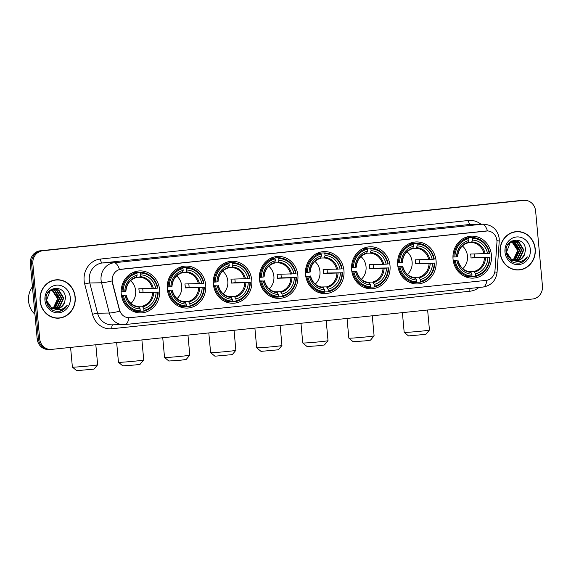 <?xml version="1.0" encoding="UTF-8"?>
<svg xmlns="http://www.w3.org/2000/svg" width="571" height="571" viewBox="0 0 571 571"><rect width="100%" height="100%" fill="white"/><g stroke="black" fill="none" stroke-linecap="round" stroke-linejoin="round"><path stroke-width="0.86" d="M305.542 274.601A21.006 19.293 89 0 0 325.099 293.594A21.006 19.293 89 0 0 343.942 270.583A21.006 19.293 89 0 0 324.385 251.59A21.006 19.293 89 0 0 305.542 274.601M167.317 289.083A21.006 19.293 89 0 0 186.867 308.076A21.006 19.293 89 0 0 205.71 285.065A21.006 19.293 89 0 0 186.153 266.072A21.006 19.293 89 0 0 167.317 289.083M213.39 284.258A21.006 19.293 89 0 0 232.947 303.251A21.006 19.293 89 0 0 251.79 280.233A21.006 19.293 89 0 0 232.233 261.247A21.006 19.293 89 0 0 213.39 284.258M259.47 279.433A21.006 19.293 89 0 0 279.019 298.419A21.006 19.293 89 0 0 297.862 275.408A21.006 19.293 89 0 0 278.305 256.415A21.006 19.293 89 0 0 259.47 279.433M351.622 269.776A21.006 19.293 89 0 0 371.171 288.769A21.006 19.293 89 0 0 390.014 265.758A21.006 19.293 89 0 0 370.458 246.765A21.006 19.293 89 0 0 351.622 269.776M397.694 264.951A21.006 19.293 89 0 0 417.251 283.944A21.006 19.293 89 0 0 436.094 260.926A21.006 19.293 89 0 0 416.537 241.94A21.006 19.293 89 0 0 397.694 264.951M453.046 259.155A21.006 19.293 89 0 0 472.595 278.141A21.006 19.293 89 0 0 491.438 255.13A21.006 19.293 89 0 0 471.882 236.137A21.006 19.293 89 0 0 453.046 259.155M121.238 293.908A21.006 19.293 89 0 0 140.794 312.901A21.006 19.293 89 0 0 159.637 289.89A21.006 19.293 89 0 0 140.081 270.897A21.006 19.293 89 0 0 121.238 293.908M112.23 280.918A10.699 9.828 89 0 0 112.544 282.752L119.532 309.896A10.699 9.828 89 0 0 129.174 317.733A10.699 9.828 89 0 0 129.967 317.69L486.149 280.375A10.699 9.828 89 0 0 494.986 270.561L496.941 242.482A10.699 9.828 89 0 0 486.956 230.941A10.699 9.828 89 0 0 486.171 230.991L121.045 269.241A10.699 9.828 89 0 0 112.23 280.918M40.063 300.817A19.221 17.651 89 0 0 57.956 318.197A19.221 17.651 89 0 0 75.201 297.134A19.221 17.651 89 0 0 57.307 279.761A19.221 17.651 89 0 0 40.063 300.817M57.336 318.197A19.221 17.651 89 0 0 59.876 317.847M500.096 252.625A19.221 17.651 89 0 0 517.997 270.004A19.221 17.651 89 0 0 535.234 248.949A19.221 17.651 89 0 0 517.34 231.569A19.221 17.651 89 0 0 500.096 252.625M517.369 270.004A19.221 17.651 89 0 0 519.91 269.662M129.032 317.74L128.882 317.74A13.868 5.467 -96 0 1 124.963 324.564A13.868 5.467 -96 0 1 124.778 324.578A15.852 14.56 -91 0 1 123.614 324.649A15.852 14.56 -91 0 1 109.325 313.029L101.538 282.781A15.852 14.56 -91 0 1 101.067 280.068A15.852 14.56 -91 0 1 114.121 262.767A13.868 5.467 84 0 1 119.475 269.512L487.506 230.955M487.498 230.948A13.868 5.467 -96 0 0 482.152 224.217L114.121 262.767L102.366 262.967A15.852 14.56 89 0 0 89.312 280.268A15.852 14.56 89 0 0 89.783 282.98L97.57 313.229L109.325 313.029A13.868 1.385 -14.4 0 0 119.746 311.209L112.323 282.752L112.066 279.326M50.74 349.445L48.235 349.488A11.891 10.92 89 0 1 37.165 338.739L30.342 263.781A11.891 10.92 89 0 1 40.134 250.812L521.18 200.421A11.891 10.92 89 0 1 522.051 200.364L523.307 200.342A11.891 10.92 89 0 0 522.429 200.4L41.39 250.79A11.891 10.92 89 0 0 31.598 263.759L38.421 338.717A11.891 10.92 89 0 0 49.484 349.466A11.891 10.92 89 0 1 38.421 338.717L31.598 263.759A11.891 10.92 89 0 1 41.39 250.79L522.429 200.4A11.891 10.92 89 0 1 523.307 200.342L524.556 200.321A11.891 10.92 89 0 0 523.686 200.378L42.639 250.769A11.891 10.92 89 0 0 32.854 263.738L39.67 338.696A11.891 10.92 89 0 0 50.74 349.445A11.891 10.92 89 0 0 51.618 349.388L532.657 298.997A11.891 10.92 89 0 0 542.45 286.021L535.627 211.07A11.891 10.92 89 0 0 524.556 200.321M519.267 231.847A19.221 17.651 89 0 0 516.712 231.59M59.234 280.04A19.221 17.651 89 0 0 56.679 279.783M57.307 279.954A19.021 17.473 89 0 0 40.248 300.796A19.021 17.473 89 0 0 57.956 317.997A19.021 17.473 89 0 0 75.022 297.156A19.021 17.473 89 0 0 57.307 279.954L56.058 279.976A19.021 17.473 89 0 0 54.138 280.125M32.433 286.763A19.814 18.201 89 0 0 28.55 301.06A19.814 18.201 89 0 0 34.938 314.286M52.289 308.019A9.907 9.1 89 0 0 57.328 298.983L57.307 298.19L51.804 289.868M53.039 289.404L54.823 290.075L59.798 298.148L55.715 307.169L53.353 308.454M52.789 289.483L54.324 290.082L59.298 298.155L55.216 307.177L53.11 308.361M54.031 289.19L56.814 290.039L61.789 298.112L57.707 307.134L54.338 308.725M52.375 308.975L50.341 308.775M53.781 289.233L56.315 290.047L61.29 298.119L57.207 307.141L54.088 308.668M52.803 308.24A9.907 9.1 89 0 0 56.236 308.911A9.907 9.1 89 0 0 64.537 302.644L65.437 298.033C65.265 283.694 44.203 286.271 46.058 300.118C47.664 308.426 52.404 312.109 60.276 311.159C63.381 310.16 65.729 308.14 67.321 305.085C63.224 309.903 58.385 310.952 52.803 308.24C49.349 306.677 47.3 303.915 46.658 299.961L50.077 290.946L55.023 289.112L58.806 290.004L63.781 298.076L59.698 307.098L55.316 308.875M54.166 308.947L50.305 308.055L48.742 307.105M54.773 289.119L58.306 290.018L63.281 298.083L59.198 307.105L55.073 308.847M64.537 302.644L61.19 307.077L56.051 308.911M53.546 308.654L51.804 308.026L46.165 299.968L46.144 297.541M51.169 289.468L51.797 289.661M52.054 289.754L52.832 290.111L57.807 298.183L53.724 307.198L52.361 308.047M51.005 289.576L51.554 289.761M52.04 289.226L52.789 289.347M51.79 289.269L52.539 289.411M51.354 289.361L53.781 289.169M51.583 289.233L53.032 289.147M52.782 289.154L53.531 289.204M47.614 293.194L49.584 290.96L55.023 289.112M44.952 300.303A13.868 12.74 89 0 0 58.892 312.787A13.868 12.74 89 0 0 70.312 297.648A13.868 12.74 89 0 0 56.379 285.172A13.868 12.74 89 0 0 44.952 300.303M54.673 290.275L58.506 297.976M54.78 317.94A19.021 17.473 89 0 0 56.7 318.018L57.956 317.997M67.321 305.085L63.766 309.275L59.22 311.366M517.347 231.769A19.021 17.473 89 0 0 500.282 252.61A19.021 17.473 89 0 0 517.99 269.805A19.021 17.473 89 0 0 535.056 248.963A19.021 17.473 89 0 0 517.347 231.769L516.091 231.79A19.021 17.473 89 0 0 514.171 231.933M512.323 259.826A9.907 9.1 89 0 0 517.362 250.79L517.34 249.998L511.837 241.676M513.072 241.212L514.856 241.883L519.831 249.955L515.749 258.977L513.386 260.262M512.829 241.29L514.357 241.89L519.332 249.962L515.249 258.984L513.143 260.176M514.064 241.005L516.848 241.847L521.823 249.92L517.74 258.941L514.371 260.533M512.408 260.783L510.381 260.59M513.814 241.041L516.348 241.854L521.323 249.927L517.24 258.949L514.128 260.476M512.837 260.055A9.907 9.1 89 0 0 516.27 260.719A9.907 9.1 89 0 0 524.571 254.459L525.47 249.841C525.299 235.502 504.236 238.078 506.092 251.925C507.698 260.24 512.437 263.916 520.309 262.967C523.414 261.975 525.763 259.948 527.354 256.893C523.257 261.711 518.418 262.76 512.837 260.055C509.382 258.485 507.333 255.722 506.698 251.768L510.117 242.761L515.056 240.919L518.839 241.819L523.814 249.891L519.731 258.906L515.349 260.683M514.2 260.754L510.346 259.862L508.775 258.913M514.814 240.933L518.34 241.826L523.314 249.898L519.232 258.92L515.106 260.661M524.571 254.459L521.223 258.884L516.084 260.719M513.579 260.462L511.837 259.841L506.199 251.775L506.177 249.349M511.209 241.276L511.837 241.469M512.087 241.562L512.865 241.918L517.84 249.991L513.757 259.013L512.394 259.862M511.045 241.383L511.587 241.576M512.073 241.033L512.822 241.155M511.823 241.076L512.572 241.226M511.388 241.169L513.814 240.976M511.616 241.041L513.065 240.955M512.822 240.962L513.565 241.012M507.648 245.002L509.618 242.768L515.056 240.919M504.992 252.118A13.868 12.74 89 0 0 518.925 264.594A13.868 12.74 89 0 0 530.345 249.456A13.868 12.74 89 0 0 516.412 236.979A13.868 12.74 89 0 0 504.992 252.118M513.472 241.112L518.539 249.791M514.814 269.748A19.021 17.473 89 0 0 516.734 269.826L517.99 269.805M527.354 256.893L523.8 261.083L519.253 263.174M94.051 369.102L76.692 370.679L72.389 367.096A12.683 0.4 -5.2 0 0 72.389 367.096A12.683 0.4 -5.2 0 0 90.025 365.847A12.683 0.4 -5.2 0 0 97.634 364.798A12.683 0.4 -5.2 0 0 97.641 364.783L94.051 369.102M130.959 303.422A14.66 13.468 89 0 0 135.655 290.803A14.66 13.468 89 0 0 130.573 280.704M142.693 288.719A18.822 17.287 -91 0 1 142.907 290.346A18.822 17.287 -91 0 1 142.993 292.331L157.76 292.074A18.864 17.323 89 0 1 143.949 310.381L143.785 308.554A17.044 15.653 89 0 0 156.09 292.252L139.16 292.73A14.66 13.468 89 0 0 139.11 290.746A14.66 13.468 89 0 0 138.803 288.783L155.726 288.305A17.044 15.653 89 0 0 140.716 274.858L140.552 273.038A18.864 17.323 89 0 1 157.403 288.134L157.817 288.062A19.657 18.051 89 0 0 140.166 272.246L140.552 273.038M136.569 306.292L142.3 306.192L143.785 308.554M121.416 295.364L125.149 295.493A17.044 15.653 89 0 0 140.159 308.94L140.088 311.559L136.733 311.616A19.657 18.051 89 0 1 132.629 311.081M136.619 272.945L136.812 272.303L140.166 272.246M143.949 310.381L143.706 311.181L140.352 311.238L140.045 310.61M143.706 311.181A19.657 18.051 89 0 0 158.181 292.002M140.323 310.76A18.864 17.323 89 0 1 123.472 295.671L122.43 295.749A19.657 18.051 89 0 0 140.088 311.559M122.43 295.749L121.487 295.764M157.403 288.134L155.726 288.305M156.09 292.252L157.76 292.074M123.472 295.671L125.149 295.493M140.716 274.858L139.667 277.27L136.44 277.32M140.159 308.94L138.674 306.57C132.358 305.956 128.204 302.195 126.234 295.293M126.07 295.286L126.091 295.328A15.246 14.004 89 0 0 139.281 307.148M121.145 291.817L123.108 291.724A18.864 17.323 89 0 1 136.926 273.416L136.54 272.624L133.186 272.681A19.657 18.051 89 0 0 131.98 272.995M136.54 272.624A19.657 18.051 89 0 0 122.066 291.802M136.926 273.416L137.09 275.243A17.044 15.653 89 0 0 124.785 291.545L123.108 291.724M125.877 291.353C126.562 284.151 129.981 279.576 136.119 277.642L137.09 275.243M124.785 291.545L125.713 291.338M139.16 292.73L142.993 292.331M143.714 359.973L140.123 364.269L134.892 364.997L122.765 365.854L118.461 362.271A12.683 0.4 -5.2 0 0 118.461 362.271A12.683 0.4 -5.2 0 0 136.105 361.022A12.683 0.4 -5.2 0 0 143.714 359.973A12.683 0.4 -5.2 0 0 143.714 359.958L141.894 339.931M177.039 298.597A14.66 13.468 89 0 0 181.735 285.978A14.66 13.468 89 0 0 176.646 275.872M188.773 283.894A18.822 17.287 -91 0 1 188.987 285.521A18.822 17.287 -91 0 1 189.072 287.506L203.84 287.249A18.864 17.323 89 0 1 190.022 305.556L189.857 303.729A17.044 15.653 89 0 0 202.163 287.427L185.24 287.905A14.66 13.468 89 0 0 185.182 285.921A14.66 13.468 89 0 0 184.883 283.958L201.806 283.48A17.044 15.653 89 0 0 186.788 270.033L186.624 268.206A18.864 17.323 89 0 1 203.483 283.302L203.897 283.23A19.657 18.051 89 0 0 186.239 267.421L186.624 268.206M182.641 301.467L188.373 301.367L189.857 303.729M167.496 290.539L171.221 290.668A17.044 15.653 89 0 0 186.239 304.107L186.16 306.734L182.806 306.791A19.657 18.051 89 0 1 178.702 306.256M182.691 268.12L182.884 267.478L186.239 267.421M190.022 305.556L189.779 306.356L186.431 306.413L186.117 305.785M189.779 306.356A19.657 18.051 89 0 0 204.254 287.177M186.403 305.935A18.864 17.323 89 0 1 169.544 290.839L168.502 290.925A19.657 18.051 89 0 0 186.16 306.734M168.502 290.925L167.56 290.939M203.483 283.302L201.806 283.48M202.163 287.427L203.84 287.249M169.544 290.839L171.221 290.668M186.788 270.033L185.746 272.446L182.513 272.495M186.239 304.107L184.754 301.745C178.43 301.124 174.276 297.37 172.306 290.468M172.149 290.461L172.164 290.503A15.246 14.004 89 0 0 185.361 302.316M167.217 286.992L169.187 286.899A18.864 17.323 89 0 1 183.005 268.591L182.62 267.799L179.265 267.856A19.657 18.051 89 0 0 178.059 268.17M182.62 267.799A19.657 18.051 89 0 0 168.145 286.977M183.005 268.591L183.17 270.411A17.044 15.653 89 0 0 170.865 286.721L169.187 286.899M171.95 286.521C172.642 279.319 176.054 274.751 182.192 272.81L183.17 270.411M170.865 286.721L171.785 286.514M185.24 287.905L189.072 287.506M189.786 355.148L186.203 359.445L180.971 360.165L168.845 361.022L164.541 357.446A12.683 0.4 -5.2 0 0 182.178 356.197A12.683 0.4 -5.2 0 0 189.786 355.148A12.683 0.4 -5.2 0 0 189.793 355.133L187.966 335.106M223.111 293.772A14.66 13.468 89 0 0 227.808 281.153A14.66 13.468 89 0 0 222.726 271.047M234.845 279.069A18.822 17.287 -91 0 1 235.059 280.696A18.822 17.287 -91 0 1 235.145 282.674L249.912 282.424A18.864 17.323 89 0 1 236.101 300.731L235.93 298.904A17.044 15.653 89 0 0 248.242 282.595L231.312 283.08A14.66 13.468 89 0 0 231.255 281.089A14.66 13.468 89 0 0 230.955 279.133L247.878 278.655A17.044 15.653 89 0 0 232.868 265.208L232.704 263.381A18.864 17.323 89 0 1 249.556 278.477L249.97 278.405A19.657 18.051 89 0 0 232.318 262.596L232.704 263.381M228.721 296.635L234.453 296.542L235.93 298.904M213.568 285.707L217.301 285.835A17.044 15.653 89 0 0 232.311 299.283L232.233 301.909L228.878 301.966A19.657 18.051 89 0 1 224.781 301.431M228.771 263.288L228.964 262.653L232.318 262.596M236.101 300.731L235.859 301.531L232.504 301.588L232.197 300.953M235.859 301.531A19.657 18.051 89 0 0 250.334 282.352M232.476 301.11A18.864 17.323 89 0 1 215.624 286.014L214.582 286.1A19.657 18.051 89 0 0 232.233 301.909M214.582 286.1L213.64 286.114M249.556 278.477L247.878 278.655M248.242 282.595L249.912 282.424M215.624 286.014L217.301 285.835M232.868 265.208L231.819 267.613L228.593 267.671M232.311 299.283L230.848 296.92C224.51 296.299 220.356 292.538 218.386 285.643M218.222 285.628L218.243 285.678A15.246 14.004 89 0 0 231.433 297.491M213.297 282.167L215.26 282.067A18.864 17.323 89 0 1 229.078 263.759L228.693 262.974L225.338 263.031A19.657 18.051 89 0 0 224.132 263.338M228.693 262.974A19.657 18.051 89 0 0 214.218 282.153M229.078 263.759L229.242 265.586A17.044 15.653 89 0 0 216.937 281.896L215.26 282.067M218.029 281.696C218.714 274.494 222.133 269.926 228.264 267.985L229.242 265.586M216.937 281.896L217.865 281.689M231.312 283.08L235.145 282.674M162.742 337.746L164.534 357.432A12.683 0.4 -5.2 0 0 164.541 357.446M232.276 354.62L214.917 356.197L210.613 352.614A12.683 0.4 -5.2 0 0 228.25 351.372A12.683 0.4 -5.2 0 0 235.866 350.316A12.683 0.4 -5.2 0 0 235.866 350.308L232.276 354.62M269.184 288.947A14.66 13.468 89 0 0 273.887 276.321A14.66 13.468 89 0 0 268.798 266.222M280.925 274.237A18.822 17.287 -91 0 1 281.139 275.864A18.822 17.287 -91 0 1 281.225 277.849L295.992 277.599A18.864 17.323 89 0 1 282.174 295.906L282.01 294.079A17.044 15.653 89 0 0 294.315 277.77L277.392 278.248A14.66 13.468 89 0 0 277.335 276.264A14.66 13.468 89 0 0 277.035 274.308L293.958 273.823A17.044 15.653 89 0 0 278.941 260.383L278.776 258.556A18.864 17.323 89 0 1 295.635 273.652L296.049 273.58A19.657 18.051 89 0 0 278.391 257.771L278.776 258.556M274.794 291.81L280.525 291.71L282.01 294.079M259.648 280.882L263.374 281.011A17.044 15.653 89 0 0 278.384 294.458L278.313 297.084L274.958 297.141A19.657 18.051 89 0 1 270.854 296.599M274.844 258.463L275.036 257.828L278.391 257.771M282.174 295.906L281.931 296.699L278.577 296.756L278.27 296.128M281.931 296.699A19.657 18.051 89 0 0 296.406 277.527M278.555 296.285A18.864 17.323 89 0 1 261.696 281.189L260.654 281.267A19.657 18.051 89 0 0 278.313 297.084M260.654 281.267L259.712 281.289M295.635 273.652L293.958 273.823M294.315 277.77L295.992 277.599M261.696 281.189L263.374 281.011M278.941 260.383L277.891 262.788L274.665 262.846M278.384 294.458L276.921 292.095C270.583 291.474 266.429 287.713 264.459 280.811M264.302 280.804L264.316 280.853A15.246 14.004 89 0 0 277.513 292.666M259.37 277.342L261.34 277.242A18.864 17.323 89 0 1 275.158 258.934L274.765 258.149L271.418 258.206A19.657 18.051 89 0 0 270.211 258.513M274.765 258.149A19.657 18.051 89 0 0 260.297 277.328M275.158 258.934L275.322 260.761A17.044 15.653 89 0 0 263.017 277.071L261.34 277.242M264.102 276.871C264.794 269.669 268.206 265.101 274.344 263.16L275.322 260.761M263.017 277.071L263.938 276.856M277.392 278.248L281.225 277.849M208.815 332.922L210.606 352.607A12.683 0.4 -5.2 0 0 210.613 352.614M278.355 349.795L260.997 351.372L256.693 347.789A12.683 0.4 -5.2 0 0 256.693 347.789A12.683 0.4 -5.2 0 0 274.33 346.54A12.683 0.4 -5.2 0 0 281.938 345.491A12.683 0.4 -5.2 0 0 281.946 345.476L278.355 349.795M315.263 284.115A14.66 13.468 89 0 0 319.96 271.496A14.66 13.468 89 0 0 314.878 261.397M326.997 269.412A18.822 17.287 -91 0 1 327.212 271.039A18.822 17.287 -91 0 1 327.297 273.024L342.065 272.767A18.864 17.323 89 0 1 328.254 291.074L328.082 289.247A17.044 15.653 89 0 0 340.387 272.945L323.464 273.423A14.66 13.468 89 0 0 323.407 271.439A14.66 13.468 89 0 0 323.107 269.476L340.03 268.998A17.044 15.653 89 0 0 325.02 255.558L324.849 253.731A18.864 17.323 89 0 1 341.708 268.827L342.122 268.755A19.657 18.051 89 0 0 324.464 252.939L324.849 253.731M320.873 286.985L326.605 286.885L328.082 289.247M305.721 276.057L309.453 276.186A17.044 15.653 89 0 0 324.464 289.633L324.385 292.252L321.03 292.309A19.657 18.051 89 0 1 316.934 291.774M320.916 253.638L321.116 252.996L324.464 252.939M328.254 291.074L328.011 291.874L324.656 291.931L324.349 291.303M328.011 291.874A19.657 18.051 89 0 0 342.479 272.695M324.628 291.453A18.864 17.323 89 0 1 307.776 276.364L306.734 276.443A19.657 18.051 89 0 0 324.385 292.252M306.734 276.443L305.792 276.457M341.708 268.827L340.03 268.998M340.387 272.945L342.065 272.767M307.776 276.364L309.453 276.186M325.02 255.558L323.971 257.964L320.745 258.013M324.464 289.633L323 287.263C316.662 286.649 312.508 282.888 310.538 275.986M310.374 275.979L310.396 276.021A15.246 14.004 89 0 0 323.586 287.841M305.449 272.517L307.412 272.417A18.864 17.323 89 0 1 321.23 254.109L320.845 253.317L317.49 253.374A19.657 18.051 89 0 0 316.284 253.688M320.845 253.317A19.657 18.051 89 0 0 306.37 272.495M321.23 254.109L321.394 255.936A17.044 15.653 89 0 0 309.089 272.239L307.412 272.417M310.174 272.046C310.867 264.844 314.286 260.269 320.417 258.335L321.394 255.936M309.089 272.239L310.017 272.032M323.464 273.423L327.297 273.024M328.011 340.666L324.428 344.963L319.196 345.691L307.07 346.547L302.766 342.964A12.683 0.4 -5.2 0 0 302.766 342.964A12.683 0.4 -5.2 0 0 320.402 341.715A12.683 0.4 -5.2 0 0 328.011 340.666A12.683 0.4 -5.2 0 0 328.018 340.651L326.198 320.624M361.336 279.29A14.66 13.468 89 0 0 366.04 266.671A14.66 13.468 89 0 0 360.951 256.572M373.077 264.587A18.822 17.287 -91 0 1 373.291 266.214A18.822 17.287 -91 0 1 373.37 268.199L388.144 267.942A18.864 17.323 89 0 1 374.326 286.249L374.162 284.422A17.044 15.653 89 0 0 386.467 268.12L369.544 268.598A14.66 13.468 89 0 0 369.487 266.614A14.66 13.468 89 0 0 369.18 264.651L386.11 264.173A17.044 15.653 89 0 0 371.093 250.726L370.929 248.899A18.864 17.323 89 0 1 387.788 263.995L388.201 263.923A19.657 18.051 89 0 0 370.543 248.114L370.929 248.899M366.946 282.16L372.677 282.06L374.162 284.422M351.8 271.232L355.526 271.361A17.044 15.653 89 0 0 370.536 284.801L370.465 287.427L367.11 287.484A19.657 18.051 89 0 1 363.006 286.949M366.996 248.813L367.189 248.171L370.543 248.114M374.326 286.249L374.084 287.049L370.729 287.106L370.422 286.478M374.084 287.049A19.657 18.051 89 0 0 388.558 267.87M370.707 286.628A18.864 17.323 89 0 1 353.849 271.532L352.807 271.618A19.657 18.051 89 0 0 370.465 287.427M352.807 271.618L351.864 271.632M387.788 263.995L386.11 264.173M386.467 268.12L388.144 267.942M353.849 271.532L355.526 271.361M371.093 250.726L370.044 253.139L366.818 253.189M370.536 284.801L369.073 282.438C362.735 281.817 358.581 278.063 356.611 271.161M356.454 271.154L356.468 271.196A15.246 14.004 89 0 0 369.665 283.016M351.522 267.685L353.492 267.592A18.864 17.323 89 0 1 367.303 249.284L366.917 248.492L363.563 248.549A19.657 18.051 89 0 0 362.357 248.863M366.917 248.492A19.657 18.051 89 0 0 352.45 267.671M367.303 249.284L367.474 251.104A17.044 15.653 89 0 0 355.169 267.414L353.492 267.592M356.254 267.214C356.946 260.019 360.358 255.444 366.496 253.503L367.474 251.104M355.169 267.414L356.09 267.207M369.544 268.598L373.37 268.199M374.091 335.841L370.508 340.138L365.276 340.858L353.149 341.715L348.845 338.139A12.683 0.4 -5.2 0 0 348.845 338.139A12.683 0.4 -5.2 0 0 366.482 336.89A12.683 0.4 -5.2 0 0 374.091 335.841A12.683 0.4 -5.2 0 0 374.098 335.827L372.271 315.799M407.416 274.465A14.66 13.468 89 0 0 412.112 261.846A14.66 13.468 89 0 0 407.03 251.74M419.15 259.762A18.822 17.287 -91 0 1 419.364 261.39A18.822 17.287 -91 0 1 419.449 263.367L434.217 263.117A18.864 17.323 89 0 1 420.406 281.424L420.235 279.597A17.044 15.653 89 0 0 432.54 263.288L415.617 263.773A14.66 13.468 89 0 0 415.56 261.782A14.66 13.468 89 0 0 415.26 259.826L432.183 259.348A17.044 15.653 89 0 0 417.173 245.901L417.001 244.074A18.864 17.323 89 0 1 433.86 259.17L434.274 259.098A19.657 18.051 89 0 0 416.616 243.289L417.001 244.074M413.026 277.328L418.757 277.235L420.235 279.597M397.873 266.4L401.599 266.536A17.044 15.653 89 0 0 416.616 279.976L416.537 282.602L413.183 282.659A19.657 18.051 89 0 1 409.086 282.124M413.069 243.981L413.261 243.346L416.616 243.289M420.406 281.424L420.163 282.224L416.809 282.281L416.502 281.646M420.163 282.224A19.657 18.051 89 0 0 434.631 263.045M416.78 281.803A18.864 17.323 89 0 1 399.928 266.707L398.886 266.793A19.657 18.051 89 0 0 416.537 282.602M398.886 266.793L397.937 266.807M433.86 259.17L432.183 259.348M432.54 263.288L434.217 263.117M399.928 266.707L401.599 266.536M417.173 245.901L416.123 248.306L412.897 248.364M416.616 279.976L415.153 277.613C408.815 276.992 404.661 273.231 402.691 266.336M402.526 266.322L402.548 266.371A15.246 14.004 89 0 0 415.738 278.184M397.602 262.86L399.564 262.76A18.864 17.323 89 0 1 413.383 244.452L412.997 243.667L409.643 243.724A19.657 18.051 89 0 0 408.436 244.031M412.997 243.667A19.657 18.051 89 0 0 398.522 262.846M413.383 244.452L413.547 246.279A17.044 15.653 89 0 0 401.242 262.589L399.564 262.76M402.327 262.389C403.019 255.187 406.438 250.619 412.569 248.678L413.547 246.279M401.242 262.589L402.17 262.382M415.617 263.773L419.449 263.367M425.852 334.342L408.493 335.919L404.189 332.336A12.683 0.4 -5.2 0 0 404.189 332.336A12.683 0.4 -5.2 0 0 421.833 331.094A12.683 0.4 -5.2 0 0 429.442 330.038A12.683 0.4 -5.2 0 0 429.442 330.024L425.852 334.342M462.767 268.67A14.66 13.468 89 0 0 467.463 256.044A14.66 13.468 89 0 0 462.374 245.944M474.501 253.959A18.822 17.287 -91 0 1 474.715 255.587A18.822 17.287 -91 0 1 474.801 257.571L489.568 257.314A18.864 17.323 89 0 1 475.75 275.622L475.586 273.802A17.044 15.653 89 0 0 487.891 257.492L470.968 257.971A14.66 13.468 89 0 0 470.911 255.986A14.66 13.468 89 0 0 470.611 254.031L487.534 253.545A17.044 15.653 89 0 0 472.517 240.105L472.353 238.278A18.864 17.323 89 0 1 489.211 253.374L489.625 253.303A19.657 18.051 89 0 0 471.967 237.493L472.353 238.278M468.37 271.532L474.101 271.432L475.586 273.802M453.224 260.604L456.95 260.733A17.044 15.653 89 0 0 471.967 274.18L471.889 276.807L468.534 276.856A19.657 18.051 89 0 1 464.43 276.321M468.42 238.186L468.613 237.543L471.967 237.493M475.75 275.622L475.507 276.421L472.16 276.478L471.846 275.85M475.507 276.421A19.657 18.051 89 0 0 489.982 257.25M472.131 276.007A18.864 17.323 89 0 1 455.273 260.911L454.231 260.99A19.657 18.051 89 0 0 471.889 276.807M454.231 260.99L453.288 261.004M489.211 253.374L487.534 253.545M487.891 257.492L489.568 257.314M455.273 260.911L456.95 260.733M472.517 240.105L471.475 242.511L468.241 242.568M471.967 274.18L470.497 271.817C464.159 271.196 460.005 267.435 458.035 260.533M457.878 260.526L457.892 260.576A15.246 14.004 89 0 0 471.089 272.388M452.946 257.064L454.916 256.964A18.864 17.323 89 0 1 468.734 238.657L468.348 237.871L464.994 237.929A19.657 18.051 89 0 0 463.788 238.235M468.348 237.871A19.657 18.051 89 0 0 453.874 257.05M468.734 238.657L468.898 240.484A17.044 15.653 89 0 0 456.593 256.786L454.916 256.964M457.678 256.593C458.37 249.391 461.782 244.823 467.92 242.882L468.898 240.484M456.593 256.786L457.521 256.579M470.968 257.971L474.801 257.571M468.47 220.499A3.961 1.563 -96 0 0 470.397 224.417L102.366 262.967A3.961 1.563 -96 0 1 100.439 259.048L468.47 220.499A19.814 18.201 -91 0 1 480.91 224.182M471.56 224.346A15.852 14.56 89 0 0 470.397 224.417L482.152 224.217A15.852 14.56 -91 0 1 483.316 224.146L471.56 224.346M112.044 280.939A13.868 1.385 -14.4 0 1 101.538 282.781L89.783 282.98A3.961 0.393 165.6 0 0 84.715 284.065A19.814 18.201 -91 0 1 100.439 259.048M486.942 280.261A13.868 5.467 84 0 1 483.03 287.056L124.963 324.564L111.859 324.842A15.852 14.56 89 0 1 97.57 313.229A3.961 0.393 165.6 0 0 92.495 314.314L84.715 284.065M494.8 271.967A13.868 0.514 4 0 1 497.055 272.41C495.942 280.647 491.267 285.529 483.03 287.056M496.927 240.669A13.868 0.514 4 0 1 499.24 241.112L497.055 272.41M478.891 287.491A19.814 18.201 -91 0 1 469.876 291.239L111.816 328.746A19.814 18.201 -91 0 1 92.495 314.314M523.686 200.378L521.18 200.421M42.639 250.769L40.134 250.812M32.854 263.738L30.342 263.781M39.67 338.696L37.165 338.739M112.772 324.828A3.961 1.563 -96 0 0 111.816 328.746M470.09 288.412A3.961 1.563 -96 0 0 469.876 291.239M142.3 306.192A14.66 13.468 89 0 0 152.628 292.502M153.363 288.491A15.246 14.004 89 0 0 140.166 276.678M142.907 306.77A15.246 14.004 89 0 0 153.72 292.438M152.271 288.555A14.66 13.468 89 0 0 139.667 277.27M136.548 277.056A15.246 14.004 89 0 0 125.734 291.388M188.373 301.367A14.66 13.468 89 0 0 198.708 287.677M199.436 283.666A15.246 14.004 89 0 0 186.246 271.853M188.98 301.938A15.246 14.004 89 0 0 199.8 287.613M198.351 283.73A14.66 13.468 89 0 0 185.746 272.446M182.62 272.231A15.246 14.004 89 0 0 171.807 286.556M234.453 296.542A14.66 13.468 89 0 0 244.781 282.852M245.516 278.841A15.246 14.004 89 0 0 232.318 267.021M235.059 297.113A15.246 14.004 89 0 0 245.873 282.781M244.424 278.905A14.66 13.468 89 0 0 231.819 267.613M228.7 267.399A15.246 14.004 89 0 0 217.886 281.731M280.525 291.71A14.66 13.468 89 0 0 290.86 278.02M291.588 274.009A15.246 14.004 89 0 0 278.398 262.196M281.132 292.288A15.246 14.004 89 0 0 291.945 277.956M290.503 274.08A14.66 13.468 89 0 0 277.891 262.788M274.772 262.574A15.246 14.004 89 0 0 263.959 276.906M326.605 286.885A14.66 13.468 89 0 0 336.933 273.195M337.668 269.184A15.246 14.004 89 0 0 324.471 257.371M327.212 287.463A15.246 14.004 89 0 0 338.025 273.131M336.576 269.248A14.66 13.468 89 0 0 323.971 257.964M320.852 257.749A15.246 14.004 89 0 0 310.039 272.082M372.677 282.06A14.66 13.468 89 0 0 383.013 268.37M383.741 264.359A15.246 14.004 89 0 0 370.55 252.546M373.284 282.631A15.246 14.004 89 0 0 384.097 268.306M382.649 264.423A14.66 13.468 89 0 0 370.044 253.139M366.925 252.924A15.246 14.004 89 0 0 356.111 267.249M418.757 277.235A14.66 13.468 89 0 0 429.085 263.545M429.82 259.534A15.246 14.004 89 0 0 416.623 247.714M419.364 277.806A15.246 14.004 89 0 0 430.177 263.474M428.728 259.598A14.66 13.468 89 0 0 416.123 248.306M413.004 248.092A15.246 14.004 89 0 0 402.184 262.424M474.101 271.432A14.66 13.468 89 0 0 484.436 257.742M485.164 253.731A15.246 14.004 89 0 0 471.974 241.918M474.708 272.01A15.246 14.004 89 0 0 485.528 257.678M484.08 253.802A14.66 13.468 89 0 0 471.475 242.511M468.348 242.297A15.246 14.004 89 0 0 457.535 256.629M499.24 241.112L499.211 238.55C497.691 229.635 492.395 224.838 483.316 224.146M95.821 344.756L97.641 364.783M70.59 347.404L72.381 367.082M116.662 342.571L118.454 362.257M234.046 330.281L235.866 350.308M280.118 325.449L281.946 345.476M254.894 328.097L256.686 347.775M300.967 323.272L302.758 342.95M347.047 318.44L348.838 338.125M427.622 310.003L429.442 330.024M402.391 312.644L404.182 332.329"/></g></svg>
